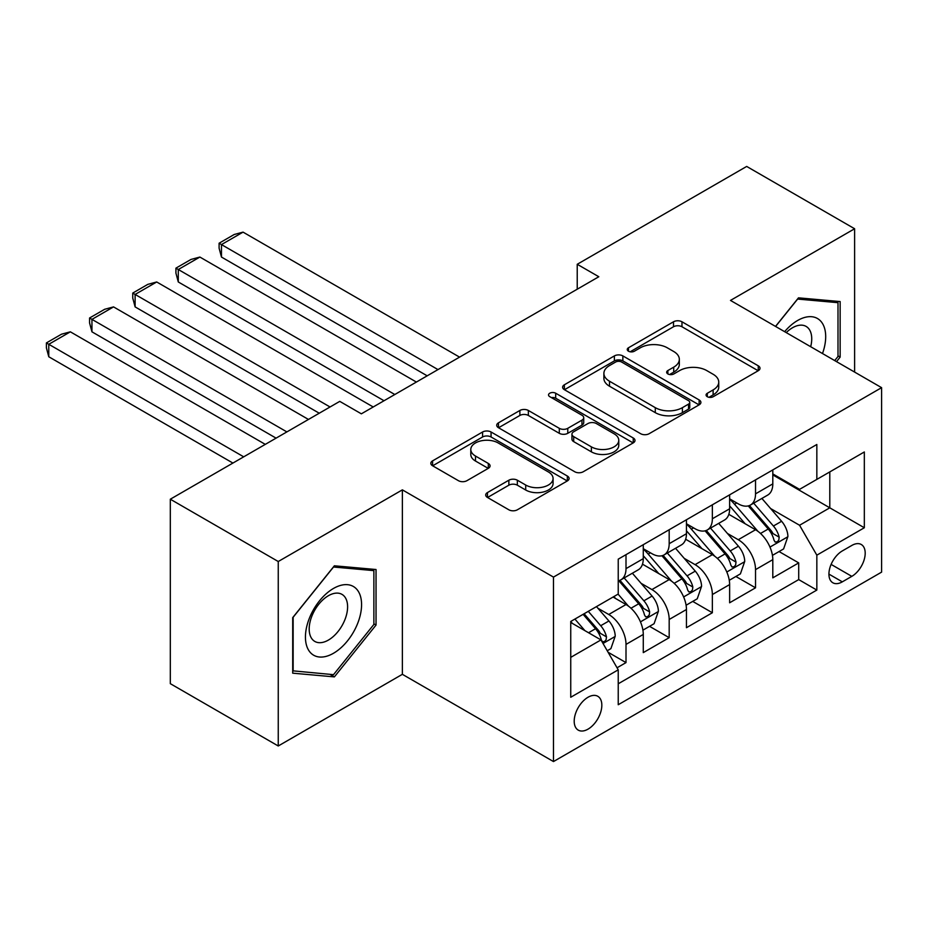 <?xml version="1.0" encoding="UTF-8"?>
<svg xmlns="http://www.w3.org/2000/svg" width="928" height="928" viewBox="0 0 928 928"><rect width="100%" height="100%" fill="white"/><g stroke="black" fill="none" stroke-linecap="round" stroke-linejoin="round"><path stroke-width="1.39" d="M707.298 396.708A4.199 2.424 0 0 0 713.226 396.708L758.257 370.713A5.997 3.457 0 0 0 760.009 368.265A5.997 3.457 0 0 0 758.257 365.818L681.976 321.784A5.997 3.457 0 0 0 673.508 321.784L628.476 347.78A4.199 2.424 0 0 0 627.247 349.485A4.199 2.424 0 0 0 628.476 351.202A4.199 2.424 0 0 0 634.404 351.202L640.239 347.838A19.175 11.078 0 0 1 667.36 347.838L673.716 351.503A19.175 11.078 0 0 1 679.331 359.333A19.175 11.078 0 0 1 673.716 367.163L667.882 370.527A4.199 2.424 0 0 0 666.664 372.244A4.199 2.424 0 0 0 667.882 373.949A4.199 2.424 0 0 0 673.821 373.949L679.644 370.585A19.175 11.078 0 0 1 706.765 370.585L713.122 374.262A19.175 11.078 0 0 1 718.748 382.092A19.175 11.078 0 0 1 713.122 389.922L707.298 393.286A4.199 2.424 0 0 0 706.069 394.992A4.199 2.424 0 0 0 707.298 396.708L707.298 393.286M588.016 729.153A19.534 11.275 120 0 0 600.776 711.938A19.534 11.275 120 0 0 597.783 696.278A19.534 11.275 120 0 0 588.016 697.253A19.534 11.275 120 0 0 575.256 714.467A19.534 11.275 120 0 0 578.248 730.127A19.534 11.275 120 0 0 588.016 729.153M487.467 492.559A5.997 3.457 0 0 0 485.704 495.007A5.997 3.457 0 0 0 487.467 497.454L508.869 509.808A5.997 3.457 0 0 0 517.337 509.808L567.344 480.936A5.997 3.457 0 0 0 569.096 478.488A5.997 3.457 0 0 0 567.344 476.041L491.063 431.996A5.997 3.457 0 0 0 482.583 431.996L432.587 460.868A5.997 3.457 0 0 0 430.824 463.316A5.997 3.457 0 0 0 432.587 465.763L458.432 480.692A5.997 3.457 0 0 0 466.912 480.692L488.314 468.338A5.997 3.457 0 0 0 490.065 465.891A5.997 3.457 0 0 0 488.314 463.443L475.496 456.042A16.031 9.257 0 0 1 470.798 449.5A16.031 9.257 0 0 1 480.692 440.939A16.031 9.257 0 0 1 498.162 442.946L548.378 471.946A16.031 9.257 0 0 1 553.076 478.488A16.031 9.257 0 0 1 543.182 487.038A16.031 9.257 0 0 1 525.712 485.031L517.337 480.205A5.997 3.457 0 0 0 508.869 480.205L487.467 492.559L487.467 497.454M402.369 489.856L278.249 561.521L170.311 499.206L170.311 683.669L278.249 745.984L402.369 674.32L553.482 761.563L553.482 577.1L402.369 489.856L402.369 674.32M854.618 372.082L854.618 228.752L730.487 300.417L881.6 387.66L553.482 577.1M854.618 228.752L746.68 166.437L577.228 264.283L577.228 289.2M170.311 499.206L339.764 401.372L361.352 413.83L598.815 276.741L577.228 264.283M640.656 433.712A5.997 3.457 0 0 0 649.136 433.712L699.144 404.84A5.997 3.457 0 0 0 700.895 402.392A5.997 3.457 0 0 0 699.144 399.945L622.862 355.911A5.997 3.457 0 0 0 614.382 355.911L564.375 384.784A5.997 3.457 0 0 0 562.623 387.231A5.997 3.457 0 0 0 564.375 389.679L640.656 433.712M551.429 397.613A4.199 2.424 0 0 1 555.686 398.205L555.686 393.217L633.244 437.993A5.997 3.457 0 0 1 634.996 440.44A5.997 3.457 0 0 1 633.244 442.888L583.236 471.76A5.997 3.457 0 0 1 574.757 471.76L498.475 427.715L498.475 422.832A5.997 3.457 0 0 0 496.724 425.268A5.997 3.457 0 0 0 498.475 427.715M498.475 422.832L519.877 410.466A5.997 3.457 0 0 1 528.357 410.466L559.294 428.33A5.997 3.457 0 0 0 567.774 428.33L581.96 420.14A5.997 3.457 0 0 0 583.724 417.693A5.997 3.457 0 0 0 581.96 415.245L549.759 396.65A4.199 2.424 0 0 1 548.529 394.934A4.199 2.424 0 0 1 551.116 392.695A4.199 2.424 0 0 1 555.686 393.217M617.05 667.777L626.006 662.604L608.095 652.256M597.899 608.234L608.745 614.487A24.418 14.106 60 0 1 626.006 644.403L643.278 634.439L643.278 652.628L669.181 637.675L649.542 626.33M641.074 583.306L651.92 589.57A24.418 14.106 60 0 1 669.181 619.475L686.453 609.51L686.453 627.699L712.356 612.747L692.717 601.402M684.249 558.378L695.084 564.642A24.418 14.106 60 0 1 712.356 594.546L729.628 584.582L729.628 602.782L755.531 587.818L755.531 569.63A24.418 14.106 -120 0 0 738.259 539.713L727.424 533.461M735.892 576.485L755.531 587.818M643.278 634.439A24.418 14.106 -120 0 0 626.006 604.522L613.06 597.04M686.453 609.51A24.418 14.106 -120 0 0 669.181 579.594L642.489 564.178M729.628 584.582A24.418 14.106 -120 0 0 712.356 554.666L685.653 539.249M851.811 545.444L842.311 550.93A18.931 10.927 120 0 0 829.945 567.611A18.931 10.927 120 0 0 832.845 582.772A18.931 10.927 120 0 0 842.311 581.844L851.811 576.358A18.931 10.927 120 0 0 864.177 559.677A18.931 10.927 120 0 0 861.277 544.504A18.931 10.927 120 0 0 851.811 545.444M553.482 761.563L881.6 572.124L881.6 387.66M570.743 657.36L600.973 639.914L618.234 669.83L618.234 704.723L816.837 590.069L816.837 555.164L799.565 525.26L770.6 508.532M618.234 669.83L570.743 697.253L570.743 621.47L618.234 594.048L618.234 559.155L816.837 444.489L816.837 479.393L864.328 451.971L864.328 527.754L816.837 555.164M643.278 548.692L651.92 553.668A24.418 14.106 60 0 0 664.123 554.886L681.396 544.91A24.418 14.106 -120 0 0 686.453 533.728L686.453 519.773M686.453 523.763L695.084 528.751A24.418 14.106 60 0 0 707.298 529.958L724.571 519.982A24.418 14.106 -120 0 0 729.628 508.799L729.628 494.844M618.234 683.785L798.706 579.594L798.706 562.89L772.804 577.854L772.804 559.654A24.418 14.106 -120 0 0 755.531 529.749L728.828 514.332M729.628 498.835L738.259 503.823A24.418 14.106 -120 0 0 750.474 505.029A24.418 14.106 -120 0 0 755.531 493.847L755.531 479.892M750.474 505.029L767.746 495.053A24.418 14.106 -120 0 0 772.804 483.882L772.804 469.916M626.006 554.666L626.006 568.632A24.418 14.106 60 0 1 620.948 579.803A24.418 14.106 60 0 1 618.234 580.8M620.948 579.803L638.22 569.838A24.418 14.106 -120 0 0 643.278 558.656L643.278 544.701M669.181 529.737L669.181 543.704A24.418 14.106 60 0 1 664.123 554.886M712.356 504.82L712.356 518.775A24.418 14.106 60 0 1 707.298 529.958M712.356 594.546L712.356 612.747M669.181 619.475L669.181 637.675M626.006 644.403L626.006 662.604M600.973 639.914L570.743 622.468M799.565 525.26L829.794 507.813L829.794 471.911L864.328 451.971M772.804 474.904L864.328 527.754M772.804 473.906L799.565 489.358L816.837 479.393M278.249 561.521L278.249 745.984M779.056 551.557L798.706 562.89M798.706 579.594L816.837 590.069M836.522 361.63L840.153 357.106L840.153 301.565L798.486 297.842L775.518 326.412M292.703 673.171L334.37 676.895L376.037 625.066L376.037 569.514L334.37 565.802L292.703 617.63L292.703 673.171M837.996 355.865L840.153 357.106M373.88 623.825L376.037 625.066M329.974 674.354L334.37 676.895M708.98 397.3L713.122 394.899A19.175 11.078 0 0 0 718.748 387.069L718.748 382.092M679.331 359.333L679.331 364.321A19.175 11.078 0 0 1 673.716 372.151L669.564 374.541M758.176 370.759L681.976 326.76A5.997 3.457 0 0 0 673.508 326.76L630.147 351.793M699.062 404.886L622.862 360.899A5.997 3.457 0 0 0 614.382 360.899L564.456 389.725M688.541 404.109A4.199 2.424 0 0 0 689.771 402.392A4.199 2.424 0 0 0 688.541 400.687L621.586 362.024A4.199 2.424 0 0 0 615.658 362.024L609.51 365.574A19.175 11.078 0 0 0 603.896 373.404A19.175 11.078 0 0 0 609.51 381.234L655.284 407.659A19.175 11.078 0 0 0 682.405 407.659L688.541 404.109L688.541 409.097A4.199 2.424 0 0 0 689.771 407.38L689.771 402.392M603.896 373.404L603.896 378.392A19.175 11.078 0 0 0 609.51 386.222L609.51 381.234M688.541 409.097L682.405 412.647A19.175 11.078 0 0 1 655.284 412.647L609.51 386.222M498.556 427.762L519.877 415.454L519.877 410.466M583.724 417.693L583.724 422.669A5.997 3.457 0 0 1 581.96 425.117L567.774 433.318A5.997 3.457 0 0 1 559.294 433.318L528.357 415.454A5.997 3.457 0 0 0 519.877 415.454M555.686 398.205L633.163 442.934M591.391 446.867A16.031 9.257 0 0 0 608.861 448.874A16.031 9.257 0 0 0 618.767 440.324A16.031 9.257 0 0 0 614.069 433.77L596.379 423.562A5.997 3.457 0 0 0 587.9 423.562L573.701 431.752A5.997 3.457 0 0 0 571.95 434.2A5.997 3.457 0 0 0 573.701 436.647L591.391 446.867L591.391 451.855A16.031 9.257 0 0 0 608.861 453.862A16.031 9.257 0 0 0 618.767 445.301L618.767 440.324M571.95 434.2L571.95 439.188A5.997 3.457 0 0 0 573.701 441.635L573.701 436.647M591.391 451.855L573.701 441.635M553.076 478.488L553.076 483.476A16.031 9.257 0 0 1 543.182 492.026A16.031 9.257 0 0 1 525.712 490.019L517.337 485.182A5.997 3.457 0 0 0 508.869 485.182L487.536 497.501M470.798 449.5L470.798 454.476A16.031 9.257 0 0 0 475.496 461.03L475.496 456.042M488.232 468.385L475.496 461.03M567.263 480.982L491.063 436.984A5.997 3.457 0 0 0 482.583 436.984L432.657 465.81M772.444 555.373L783.592 548.935L787.907 536.477A16.182 9.338 -120 0 0 781.608 521.281L761.888 498.44M437.981 369.588L221.467 244.586L243.055 232.128L459.569 357.129M757.932 531.326L734.535 504.24A46.713 26.97 -120 0 0 729.628 499.102M221.467 257.056L219.101 248.205L219.101 243.217L221.467 244.586L221.467 257.056L427.193 375.828M745.103 523.717L732.018 508.567A38.767 22.388 -120 0 0 729.628 505.969M748.27 505.911L768.222 529.006A16.182 9.338 60 0 1 773.998 540.154L775.17 542.068L777.362 541.766L778.824 539.98L779.172 537.161A16.182 9.338 -120 0 0 773.407 526.014L753.675 503.173M749.453 505.528L770.89 530.352A8.248 4.756 60 0 1 772.966 533.577L779.172 537.161M219.101 243.217L234.204 234.494L243.055 232.128M822.498 353.545A39.684 22.91 120 0 0 797.628 320.485A39.684 22.91 120 0 0 784.624 331.679M810.678 346.712A27.167 15.683 120 0 0 806.107 326.412A27.167 15.683 120 0 0 792.512 327.758A27.167 15.683 120 0 0 786.236 332.607M775.599 326.47L797.628 299.071L837.996 302.679L837.996 356.503L834.701 360.586M835.316 301.124L837.996 302.679M357.814 623.024A39.684 22.91 120 0 0 347.536 584.686A39.684 22.91 120 0 0 309.198 618.674A39.684 22.91 120 0 0 319.476 657.012A39.684 22.91 120 0 0 357.814 623.024M345.03 619.382A27.167 15.683 120 0 0 341.98 594.372A27.167 15.683 120 0 0 311.762 616.412A27.167 15.683 120 0 0 314.812 641.434A27.167 15.683 120 0 0 345.03 619.382M293.144 671.072L293.144 617.248L333.512 567.02L373.88 570.627L373.88 624.451L333.512 674.668L292.703 670.816M371.2 569.084L373.88 570.627M729.269 580.302L740.416 573.864L744.732 561.394A16.182 9.338 -120 0 0 738.433 546.209L718.713 523.369M394.818 394.516L178.292 269.514L199.88 257.056L416.394 382.058M714.757 556.243L691.36 529.157A46.713 26.97 -120 0 0 686.453 524.03M178.292 281.973L175.926 273.134L175.926 268.146L178.292 269.514L178.292 281.973L384.018 400.745M701.928 548.645L688.843 533.496A38.767 22.388 -120 0 0 686.453 530.897M705.094 530.828L725.046 553.935A16.182 9.338 60 0 1 730.823 565.082L731.995 566.996L734.187 566.695L735.649 564.908L735.997 562.09A16.182 9.338 -120 0 0 730.232 550.942L710.512 528.102M706.278 530.456L727.714 555.28A8.248 4.756 60 0 1 729.791 558.505L735.997 562.09M175.926 268.146L191.029 259.422L199.88 257.056M686.094 605.23L697.253 598.792L701.568 586.322A16.182 9.338 -120 0 0 695.258 571.138L675.538 548.297M330.055 406.986L135.117 294.443L156.704 281.973L373.23 406.986M671.582 581.172L648.185 554.086A46.713 26.97 -120 0 0 643.278 548.958M135.117 306.901L132.75 298.05L132.75 293.074L135.117 294.443L135.117 306.901L319.255 413.215M658.752 573.574L645.668 558.424A38.767 22.388 -120 0 0 643.278 555.814M661.931 555.756L681.883 578.863A16.182 9.338 60 0 1 687.648 590.011L688.82 591.925L691.012 591.612L692.474 589.837L692.833 587.018A16.182 9.338 -120 0 0 687.056 575.87L667.336 553.03M663.102 555.385L684.539 580.209A8.248 4.756 60 0 1 686.616 583.434L692.833 587.018M132.75 293.074L147.854 284.339L156.704 281.973M642.918 630.158L654.078 623.72L658.393 611.25A16.182 9.338 -120 0 0 652.082 596.054L632.362 573.226M286.88 431.903L91.953 319.371L113.541 306.901L308.467 419.444M628.407 606.1L618.083 594.14M91.953 331.83L89.575 322.979L89.575 317.991L91.953 319.371L91.953 331.83L276.08 438.144M615.577 598.502L613.907 596.553M618.756 580.684L638.708 603.792A16.182 9.338 60 0 1 644.473 614.928L645.644 616.853L647.837 616.54L649.298 614.765L649.658 611.946A16.182 9.338 -120 0 0 643.881 600.799L624.161 577.958M619.927 580.313L641.364 605.126A8.248 4.756 60 0 1 643.44 608.35L649.658 611.946M89.575 317.991L104.69 309.268L113.541 306.901M607.225 650.76L610.902 648.637L615.218 636.179A16.182 9.338 -120 0 0 608.919 620.983L596.495 606.61M243.704 456.831L48.778 344.288L70.366 331.83L265.292 444.373M584.907 630.646L574.908 619.069M48.778 356.758L46.4 347.907L46.4 342.919L48.778 344.288L48.778 356.758L232.905 463.06M572.402 623.43L570.743 621.505M583.109 614.336L595.532 628.708A16.182 9.338 60 0 1 601.298 639.856L602.481 641.782L604.662 641.468L606.123 639.694L606.483 636.863A16.182 9.338 -120 0 0 600.706 625.716L588.294 611.343M584.106 613.756L598.189 630.054A8.248 4.756 60 0 1 600.265 633.279L606.483 636.863M46.4 342.919L61.515 334.196L70.366 331.83M608.745 614.487L626.006 604.522M651.92 589.57L669.181 579.594M695.084 564.642L712.356 554.666M738.259 539.713L755.531 529.749M755.531 493.847L772.804 483.882M626.006 568.632L643.278 558.656M669.181 543.704L686.453 533.728M712.356 518.775L729.628 508.799M755.531 569.63L772.804 559.654M831.105 564.398L851.811 576.358M828.924 574.107L842.311 581.844M713.122 394.899L713.122 389.922M667.882 373.949L667.882 370.527M673.716 372.151L673.716 367.163M628.476 351.202L628.476 347.78M673.508 326.76L673.508 321.784M681.976 326.76L681.976 321.784M758.257 370.713L758.257 365.818M564.375 389.679L564.375 384.784M614.382 360.899L614.382 355.911M622.862 360.899L622.862 355.911M699.144 404.84L699.144 399.945M655.284 412.647L655.284 407.659M682.405 412.647L682.405 407.659M528.357 415.454L528.357 410.466M559.294 433.318L559.294 428.33M567.774 433.318L567.774 428.33M581.96 425.117L581.96 420.14M633.244 442.888L633.244 437.993M508.869 485.182L508.869 480.205M517.337 485.182L517.337 480.205M525.712 490.019L525.712 485.031M488.314 468.338L488.314 463.443M432.587 465.763L432.587 460.868M482.583 436.984L482.583 431.996M491.063 436.984L491.063 431.996M567.344 480.936L567.344 476.041M769.973 547.079L787.802 536.79M734.535 504.24L736.762 502.953M773.407 526.014L781.608 521.281M760.508 533.461L768.222 529.006M726.798 572.008L744.627 561.707M691.36 529.157L693.587 527.881M730.232 550.942L738.433 546.209M717.332 558.389L725.046 553.935M683.623 596.936L701.452 586.635M648.185 554.086L650.412 552.81M687.056 575.87L695.258 571.138M674.157 583.318L681.883 578.863M640.448 621.864L658.288 611.564M643.881 600.799L652.082 596.054M630.982 608.246L638.708 603.792M603.014 643.475L615.113 636.492M600.706 625.716L608.919 620.983M588.549 632.745L595.532 628.708"/></g></svg>
